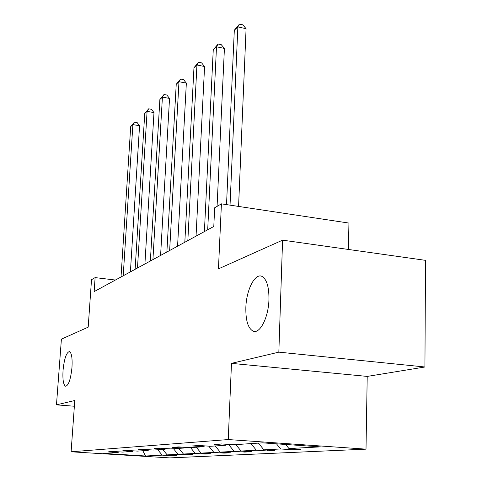 <?xml version="1.0" encoding="UTF-8"?>
<svg xmlns="http://www.w3.org/2000/svg" width="482" height="482" viewBox="0 0 482 482"><rect width="100%" height="100%" fill="white"/><g stroke="black" fill="none" stroke-linecap="round" stroke-linejoin="round"><path stroke-width="0.72" d="M245.85 307.54C246.32 289.778 255.123 272.523 262.148 276.493C266.817 279.446 269.083 287.145 268.944 299.599C268.534 317.427 259.846 334.315 253.122 331.14C248.049 328.363 245.627 320.494 245.85 307.54M63.04 370.393C64.257 358.674 66.383 352.408 69.414 351.589C71.607 352.8 72.463 358.042 71.987 367.314C70.758 379.069 68.649 385.383 65.654 386.245C63.401 385.022 62.527 379.738 63.04 370.393M231.481 363.368L367.212 376.412L424.925 366.995L278.837 352.143L231.481 363.368L228.251 439.554L71.107 451.785L74.776 400.518L56.472 404.862L74.367 406.236M56.472 404.862L61.401 339.147L88.194 327.151L91.514 279.705L95.123 277.602L94.147 291.61L213.791 226.474L214.671 207.784L221.419 203.844L218.454 268.86L282.585 240.157L425.528 260.346L424.925 366.995M278.837 352.143L282.585 240.157M348.396 249.453L348.944 223.076L221.419 203.844M367.212 376.412L366.007 449.152L169.706 457.9L71.107 451.785M285.645 444.464L288.935 448.531L300.431 449.308L291.99 449.73L292.02 448.742M157.759 449.76L162.199 455.141L145.558 456.008L103.13 453.369L118.192 452.375L108.691 451.779L113.083 451.471L122.681 452.08L132.586 451.423L122.753 450.803L127.501 450.471L137.442 451.104L148.167 450.393L137.985 449.742L143.136 449.381L153.433 450.043L165.085 449.278L154.523 448.591L160.132 448.2L170.821 448.899L183.528 448.055L172.562 447.338L178.689 446.91L189.794 447.645L203.705 446.724L192.3 445.964L199.024 445.495L210.58 446.272L225.877 445.26L213.996 444.452L221.413 443.94L233.457 444.759L262.353 442.85L320.53 446.88L288.935 448.531M228.251 439.554L366.007 449.152M276.481 443.826L280.645 448.965L291.99 449.73M280.645 448.965L263.883 449.839L274.933 450.574L267.257 450.959L267.287 450.068M250.947 443.603L256.34 450.23L267.257 450.959M256.34 450.23L241.072 451.025L251.712 451.73L244.705 452.074L244.736 451.266M228.498 444.422L234.186 451.387L244.705 452.074M234.186 451.387L220.22 452.116L230.48 452.785L224.052 453.104L224.082 452.363M208.748 446.145L213.906 452.441L224.052 453.104M213.906 452.441L201.078 453.11L210.983 453.749L205.067 454.044L205.103 453.369M190.492 447.597L195.27 453.417L205.067 454.044M195.27 453.417L183.449 454.032L193.023 454.64L187.564 454.912L187.594 454.297M173.484 448.724L178.093 454.309L187.564 454.912M178.093 454.309L167.164 454.881L176.424 455.466L171.369 455.719L171.399 455.147M162.199 455.141L171.369 455.719M226.841 444.308L225.877 445.26M258.412 443.109L263.883 449.839M204.585 445.868L203.705 446.724M235.831 444.603L241.072 451.025M184.335 447.284L183.528 448.055M215.183 445.964L220.22 452.116M165.826 448.573L165.085 449.278M196.24 447.218L201.078 453.11M148.842 449.748L148.167 450.393M178.792 448.368L183.449 454.032M133.213 450.833L132.586 451.423M162.669 449.435L167.164 454.881M118.771 451.833L118.192 452.375M115.403 280.036L95.123 277.602M142.823 450.748L145.558 456.008M130.405 271.872L139.557 125.742L132.887 124.591L123.217 275.788M130.7 126.621L134.448 122.079L132.887 124.591L130.7 126.621L121.024 276.981M134.448 122.079L137.111 122.536L139.557 125.742M144.913 263.973L153.981 112.595L147.094 111.366L137.49 268.016M144.745 113.553L148.673 108.805L147.094 111.366L144.745 113.553L135.129 269.299M148.673 108.805L151.42 109.3L153.981 112.595M160.59 255.442L169.531 98.424L162.416 97.117L152.921 259.611M159.879 99.473L164.001 94.502L162.416 97.117L159.879 99.473L150.366 261.003M164.001 94.502L166.844 95.026L169.531 98.424M177.575 246.194L186.347 83.109L178.979 81.705L169.646 250.507M176.231 84.26L180.575 79.036L178.979 81.705L176.231 84.26L166.874 252.02M180.575 79.036L183.515 79.602L186.347 83.109M196.047 236.138L204.579 66.498L196.945 64.992L187.841 240.602M193.963 67.763L198.542 62.268L196.945 64.992L193.963 67.763L184.817 242.247M198.542 62.268L201.59 62.877L204.579 66.498M217.075 206.38L224.419 48.417L216.502 46.796L207.7 229.793M213.255 49.821L218.099 44.025L216.502 46.796L213.255 49.821L204.398 231.589M218.099 44.025L221.256 44.675L224.419 48.417M238.572 206.429L246.085 28.673L237.867 26.92L230.035 205.139M234.312 30.227L239.452 24.1L237.867 26.92L234.312 30.227L226.528 204.615M239.452 24.1L242.729 24.805L246.085 28.673M253.122 331.14L255.358 331.387"/></g></svg>
